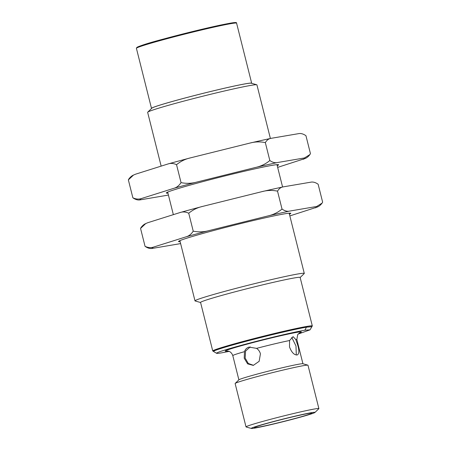 <?xml version="1.0" encoding="UTF-8"?>
<svg xmlns="http://www.w3.org/2000/svg" width="451" height="451" viewBox="0 0 451 451"><rect width="100%" height="100%" fill="white"/><g stroke="black" fill="none" stroke-linecap="round" stroke-linejoin="round"><path stroke-width="0.68" d="M244.487 351.65C245.259 349.311 246.782 347.794 249.059 347.095L256.563 348.364C258.513 349.694 259.799 351.515 260.424 353.826L259.15 361.302L253.293 365.389L247.616 363.85L244.216 358.235L244.487 351.65A33.019 1.285 165.9 0 0 232.801 355.619C231.295 351.532 228.443 351.171 228.561 351.205L227.191 351.002M291.752 337.371L295.991 346.002L296.301 354.982M229.131 351.402L221.712 352.823A48.201 1.877 -14.1 0 1 216.604 353.313A48.201 1.877 -14.1 0 1 251.207 342.67A48.201 1.877 -14.1 0 1 304.887 330.194L306.438 327.178L311.872 326.727L310.034 329.85L298.088 334.078M304.887 330.194L310.034 329.85M216.604 353.313L213.571 351.504A50.704 1.979 -14.1 0 1 213.515 351.436L213.362 350.827A50.704 1.979 -14.1 0 1 250.745 339.456A50.704 1.979 -14.1 0 1 306.285 326.575A50.704 1.979 -14.1 0 1 311.714 326.124L311.867 326.727M213.515 351.436A50.704 1.979 -14.1 0 1 250.897 340.06A50.704 1.979 -14.1 0 1 306.438 327.184M251.331 428.45L246.128 426.979A37.563 1.466 -14.1 0 1 246.02 426.9L235.129 383.536A37.563 1.466 -14.1 0 1 235.191 383.418L238.945 379.787A33.019 1.285 -14.1 0 1 264.297 372.205A33.019 1.285 -14.1 0 1 299.413 364.092A33.019 1.285 -14.1 0 1 302.852 363.731L307.881 365.158A37.563 1.466 -14.1 0 1 307.988 365.231L318.88 408.6A37.563 1.466 -14.1 0 1 318.818 408.719L314.933 412.473A32.867 1.28 -14.1 0 1 289.7 420.016A32.867 1.28 -14.1 0 1 254.753 428.095A32.867 1.28 -14.1 0 1 251.331 428.45A32.867 1.28 -14.1 0 1 274.428 421.285A32.867 1.28 -14.1 0 1 311.466 412.665A32.867 1.28 -14.1 0 1 314.933 412.473M235.191 383.418A37.563 1.466 -14.1 0 1 264.027 374.792A37.563 1.466 -14.1 0 1 303.963 365.569A37.563 1.466 -14.1 0 1 307.881 365.158M246.02 426.9A37.563 1.466 -14.1 0 1 273.718 418.477A37.563 1.466 -14.1 0 1 314.86 408.933A37.563 1.466 -14.1 0 1 318.88 408.6M257.453 427.356A29.732 1.161 -14.1 0 1 254.285 427.571A29.732 1.161 -14.1 0 1 276.745 420.806A29.732 1.161 -14.1 0 1 308.766 413.398A29.732 1.161 -14.1 0 1 311.917 413.093A29.732 1.161 -14.1 0 1 290.568 419.661A29.732 1.161 -14.1 0 1 257.453 427.356M302.937 363.76L296.854 339.53A33.019 1.285 165.9 0 0 295.771 339.473L297.823 345.505C299.368 350.963 299.131 354.125 297.124 354.993C294.08 354.993 291.538 352.304 289.503 346.92L289.565 340.528A33.019 1.285 165.9 0 0 256.563 348.364M295.771 339.473L293.088 336.638L289.565 340.528M250.26 346.898L245.575 351.087L245.164 358.071L248.27 363.461L253.496 365.316M270.391 138.485L256.929 84.884A56.341 2.199 165.9 0 0 256.771 84.771A56.341 2.199 165.9 0 0 250.897 85.386A56.341 2.199 165.9 0 0 177.322 102.856A56.341 2.199 165.9 0 0 147.736 112.158A56.341 2.199 165.9 0 0 147.646 112.333L161.154 166.12M200.577 302.514L195.165 300.98A56.341 2.199 -14.1 0 1 195.001 300.868A56.341 2.199 -14.1 0 1 224.683 291.385A56.341 2.199 -14.1 0 1 304.284 273.413A56.341 2.199 -14.1 0 1 304.2 273.594L300.152 277.506M256.771 84.771L251.224 83.198A51.329 2.001 165.9 0 0 245.874 83.756A51.329 2.001 165.9 0 0 178.838 99.677A51.329 2.001 165.9 0 0 151.88 108.15L147.736 112.158M312.323 325.972A51.329 2.001 -14.1 0 0 239.797 342.343A51.329 2.001 165.9 0 0 212.754 350.979L200.565 302.446A51.329 2.001 -14.1 0 1 227.603 293.81A51.329 2.001 -14.1 0 1 300.135 277.438L312.323 325.972A51.329 2.001 -14.1 0 1 311.793 326.428M212.754 350.979A51.329 2.001 165.9 0 0 213.436 351.132M151.564 108.46A51.645 2.013 -14.1 0 1 151.497 108.387A51.645 2.013 -14.1 0 1 189.572 96.802A51.645 2.013 -14.1 0 1 246.145 83.683A51.645 2.013 -14.1 0 1 251.675 83.226A51.645 2.013 -14.1 0 1 251.647 83.317M235.54 23.024L234.898 22.567L229.266 23.356L208.114 27.838L163.978 38.916A51.019 1.99 165.9 0 0 137.267 47.71M167.935 193.118A57.903 2.261 -14.1 0 1 166.312 192.898A57.903 2.261 -14.1 0 1 210.053 179.724A57.903 2.261 -14.1 0 1 272.41 165.291A57.903 2.261 -14.1 0 1 278.549 164.705A57.903 2.261 -14.1 0 1 277.224 165.664M277.653 167.383L305.299 158.442C306.962 157.743 308.501 156.452 309.91 154.569L310.446 153.628L305.947 135.706C303.258 133.834 300.744 133.158 298.399 133.682L271.288 138.294A85.07 3.32 165.9 0 0 249.781 143.108L190.502 157.856A85.07 3.32 165.9 0 0 167.738 164.046L135.571 174.182L133.507 175.061L128.36 179.881L128.896 178.934C130.311 177.051 131.85 175.76 133.507 175.061M271.288 138.294C268.881 138.575 266.896 140.019 265.335 142.612C260.131 141.535 254.95 141.699 249.781 143.108M309.91 154.569L304.493 157.946L277.382 162.557C275.037 163.082 272.522 162.405 269.833 160.533L265.335 142.612M269.833 160.533C265.757 163.922 261.101 166.199 255.875 167.377L196.597 182.119C191.444 183.529 186.257 183.698 181.043 182.616C179.086 185.643 176.685 187.543 173.832 188.315L141.67 198.451C138.885 199.455 135.948 199.235 132.865 197.797C135.554 199.669 138.068 200.345 140.413 199.821L167.524 195.215A85.07 3.32 165.9 0 0 168.415 195.024M132.865 197.797L128.36 179.881M181.043 182.616L176.544 164.7C173.466 163.256 170.529 163.042 167.738 164.046M190.502 157.856C185.288 159.023 180.637 161.306 176.544 164.7M277.382 162.557A85.07 3.32 165.9 0 0 255.875 167.377M196.597 182.119A85.07 3.32 165.9 0 0 173.832 188.315M141.67 198.451A85.07 3.32 165.9 0 0 140.413 199.821M303.235 159.321A85.07 3.32 165.9 0 0 304.493 157.946M180.129 241.651A57.903 2.261 -14.1 0 1 178.506 241.432A57.903 2.261 -14.1 0 1 222.247 228.257A57.903 2.261 -14.1 0 1 284.604 213.825A57.903 2.261 -14.1 0 1 290.737 213.238A57.903 2.261 -14.1 0 1 289.412 214.202M289.846 215.916L317.493 206.975C319.15 206.276 320.689 204.985 322.104 203.102L322.64 202.161L318.135 184.239C315.446 182.367 312.932 181.691 310.587 182.215L283.476 186.827A85.07 3.32 165.9 0 0 261.969 191.641L202.691 206.389A85.07 3.32 165.9 0 0 179.926 212.579L147.765 222.715L145.701 223.595L140.554 228.415L141.09 227.467C142.499 225.59 144.038 224.299 145.701 223.595M283.476 186.827C281.074 187.109 279.09 188.552 277.523 191.145C272.325 190.068 267.139 190.232 261.969 191.641M322.104 203.102L316.687 206.479L289.57 211.091C287.231 211.615 284.711 210.938 282.027 209.067L277.523 191.145M282.027 209.067C277.946 212.455 273.295 214.732 268.063 215.911L208.79 230.653C203.632 232.062 198.451 232.231 193.231 231.149C191.275 234.176 188.873 236.076 186.021 236.848L153.859 246.985C151.074 247.988 148.142 247.774 145.053 246.331C147.742 248.202 150.256 248.879 152.601 248.36L179.712 243.749A85.07 3.32 165.9 0 0 180.609 243.557M145.053 246.331L140.554 228.415M193.231 231.149L188.732 213.233C185.654 211.795 182.717 211.575 179.926 212.579M202.691 206.389C197.476 207.556 192.825 209.839 188.732 213.233M289.57 211.091A85.07 3.32 165.9 0 0 268.063 215.911M208.79 230.653A85.07 3.32 165.9 0 0 186.021 236.848M153.859 246.985A85.07 3.32 165.9 0 0 152.601 248.36M315.429 207.855A85.07 3.32 165.9 0 0 316.687 206.479M227.575 351.019A39.282 1.533 -14.1 0 1 245.896 344.468A39.282 1.533 -14.1 0 1 288.302 334.05A39.282 1.533 -14.1 0 1 299.278 333.007M163.86 39.57A51.645 2.013 165.9 0 0 136.411 48.325C136.005 47 145.188 43.865 163.967 38.921C181.978 34.011 205.577 28.233 220.223 25.149C233.449 22.437 237.023 21.941 236.589 23.164A51.645 2.013 165.9 0 0 231.059 23.621A51.645 2.013 165.9 0 0 163.86 39.57M299.611 332.81L297.705 334.597L296.854 339.53M238.883 379.843L232.801 355.619M304.284 273.413L289.159 213.188M282.585 187.018L276.97 164.654M195.001 300.868L179.876 240.637M173.347 214.653L167.682 192.103M151.497 108.387L136.411 48.325M251.675 83.226L236.589 23.164"/></g></svg>
